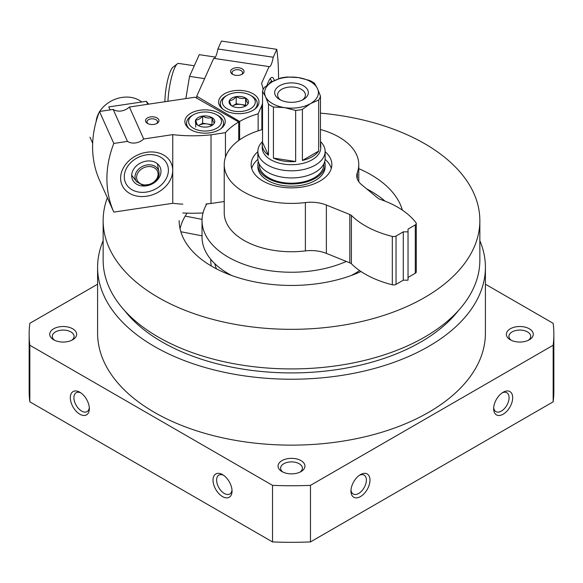 <?xml version="1.0" encoding="UTF-8"?>
<svg xmlns="http://www.w3.org/2000/svg" width="583" height="583" viewBox="0 0 583 583"><rect width="100%" height="100%" fill="white"/><g stroke="black" fill="none" stroke-linecap="round" stroke-linejoin="round"><path stroke-width="0.87" d="M479.853 240.684A193.906 111.951 180 0 1 485.406 267.276L485.406 333.185A193.906 111.951 180 0 1 291.5 445.135A193.906 111.951 180 0 1 97.594 333.185L97.594 267.276A193.906 111.951 180 0 1 103.147 240.684M485.406 267.276A193.906 111.951 180 0 1 291.5 379.227A193.906 111.951 180 0 1 97.594 267.276M79.827 392.228L79.827 392.228A13.453 7.768 60 0 1 89.345 408.705A13.453 7.768 60 0 1 79.827 414.2A13.453 7.768 60 0 1 70.317 397.723A13.453 7.768 60 0 1 79.827 392.228M222.531 474.62L222.531 474.62A13.453 7.768 60 0 1 232.041 491.097A13.453 7.768 60 0 1 222.531 496.585A13.453 7.768 60 0 1 213.014 480.108A13.453 7.768 60 0 1 222.531 474.62M485.406 284.205L553.165 323.325A262.35 151.463 180 0 1 553.85 334.285A262.35 151.463 180 0 1 553.165 345.245L310.477 485.355A262.35 151.463 180 0 1 272.523 485.355L272.523 541.928L29.835 401.818A262.35 151.463 180 0 1 29.15 390.858L29.15 334.285A262.35 151.463 180 0 1 29.835 323.325L97.594 284.205M272.523 485.355L29.835 345.245L29.835 401.818M29.835 345.245A262.35 151.463 180 0 1 29.15 334.285M553.85 334.285L553.85 390.858A262.35 151.463 180 0 1 553.165 401.818L310.477 541.928A262.35 151.463 180 0 1 272.523 541.928M553.165 345.245L553.165 401.818M369.986 480.108A13.453 7.768 -60 0 1 360.469 496.585A13.453 7.768 -60 0 1 350.959 491.097A13.453 7.768 -60 0 1 360.469 474.62A13.453 7.768 -60 0 1 369.986 480.108M512.683 397.723A13.453 7.768 -60 0 1 503.173 414.2A13.453 7.768 -60 0 1 493.655 408.705A13.453 7.768 -60 0 1 503.173 392.228A13.453 7.768 -60 0 1 512.683 397.723M310.477 485.355L310.477 541.928M301.01 460.614A13.453 7.768 180 0 1 301.01 471.596A13.453 7.768 180 0 1 281.99 471.596A13.453 7.768 180 0 1 281.99 460.614A13.453 7.768 180 0 1 301.01 460.614M529.335 328.79A13.453 7.768 180 0 1 529.335 339.78A13.453 7.768 180 0 1 510.307 339.78A13.453 7.768 180 0 1 510.307 328.79A13.453 7.768 180 0 1 529.335 328.79M72.693 328.79A13.453 7.768 180 0 1 72.693 339.78A13.453 7.768 180 0 1 53.665 339.78A13.453 7.768 180 0 1 53.665 328.79A13.453 7.768 180 0 1 72.693 328.79M54.664 340.297A10.902 6.296 180 0 1 52.273 336.369A10.902 6.296 180 0 1 59.007 330.554A10.902 6.296 180 0 1 70.893 331.916A10.902 6.296 180 0 1 74.085 336.369A10.902 6.296 180 0 1 71.694 340.297M511.306 340.297A10.902 6.296 180 0 1 508.915 336.369A10.902 6.296 180 0 1 515.649 330.554A10.902 6.296 180 0 1 527.528 331.916A10.902 6.296 180 0 1 530.727 336.369A10.902 6.296 180 0 1 528.336 340.297M320.468 113.138A188.353 108.744 180 0 1 424.686 143.695A188.353 108.744 180 0 1 479.853 220.593A188.353 108.744 180 0 1 291.5 329.337A188.353 108.744 180 0 1 103.147 220.593A188.353 108.744 180 0 1 107.359 197.717M358.771 168.647A112.337 64.859 180 0 1 370.934 174.725A112.337 64.859 180 0 1 402.372 210.135M361.023 271.532A112.337 64.859 180 0 1 242.462 278.944A112.337 64.859 180 0 1 179.163 220.593M479.853 220.593L479.853 260.186A188.353 108.744 180 0 1 291.5 368.93A188.353 108.744 180 0 1 103.147 260.186L103.147 220.593M458.304 310.695A182.975 105.64 180 0 1 291.5 372.916A182.975 105.64 180 0 1 124.696 310.695M282.981 472.113A10.902 6.296 180 0 1 280.598 468.185A10.902 6.296 180 0 1 287.324 462.37A10.902 6.296 180 0 1 299.21 463.733A10.902 6.296 180 0 1 302.402 468.185A10.902 6.296 180 0 1 300.019 472.113M231.998 489.975A10.902 6.296 60 0 1 229.782 494.005A10.902 6.296 60 0 1 218.88 487.709A10.902 6.296 60 0 1 218.88 475.116A10.902 6.296 60 0 1 223.478 475.218M89.294 407.583A10.902 6.296 60 0 1 87.086 411.62A10.902 6.296 60 0 1 76.176 405.323A10.902 6.296 60 0 1 76.176 392.731A10.902 6.296 60 0 1 80.775 392.833M502.225 392.833A10.902 6.296 -60 0 1 506.824 392.731A10.902 6.296 -60 0 1 509.076 397.723A10.902 6.296 -60 0 1 504.317 408.698A10.902 6.296 -60 0 1 495.914 411.62A10.902 6.296 -60 0 1 493.706 407.583M359.522 475.218A10.902 6.296 -60 0 1 364.12 475.116A10.902 6.296 -60 0 1 366.379 480.108A10.902 6.296 -60 0 1 361.62 491.083A10.902 6.296 -60 0 1 353.218 494.005A10.902 6.296 -60 0 1 351.002 489.975M359.602 270.563A89.469 51.654 180 0 1 351.25 275.511M231.75 275.511A89.469 51.654 180 0 1 202.031 237.07L202.031 220.593A89.469 51.654 180 0 1 206.848 203.875M346.28 261.424A89.469 51.654 180 0 1 252.111 266.97A89.469 51.654 180 0 1 202.031 220.593M366.663 188.863A112.337 64.859 180 0 1 370.934 191.202A112.337 64.859 180 0 1 385.006 201.12M180.067 228.828A112.337 64.859 180 0 1 187.077 213.145M156.426 123.698A5.269 3.046 0 0 0 157.519 121.84A5.269 3.046 0 0 0 152.243 118.801A5.269 3.046 0 0 0 146.974 121.84A5.269 3.046 0 0 0 147.142 122.605A5.269 3.046 0 0 0 148.067 123.698M206.098 205.201L206.098 203.933A100.903 58.256 0 0 0 211.017 203.482L224.229 201.507M172.721 170.345A26.905 21.272 155.9 0 0 133.645 157.155A26.905 21.272 155.9 0 0 133.645 195.21A26.905 21.272 155.9 0 0 172.721 170.345M172.75 134.644L143.709 138.98A12.112 9.568 155.9 0 1 127.495 141.399L113.802 143.44A127.808 101.034 155.9 0 0 113.802 212.103L172.75 203.299L172.75 134.644A100.903 58.256 0 0 0 211.017 134.826L225.446 132.669A73.997 42.719 0 0 1 238.717 121.985L195.057 97.215L129.39 107.017A12.112 9.568 -24.1 0 1 113.175 109.436L99.482 111.484A127.808 101.034 -24.1 0 0 99.482 180.14L113.802 212.103M145.735 121.628A6.726 3.884 0 0 0 147.492 123.399A6.726 3.884 0 0 0 157.002 123.399A6.726 3.884 0 0 0 154.014 116.906A6.726 3.884 0 0 0 145.735 121.628M224.593 118.589A20.179 11.653 180 0 1 225.235 121.512A20.179 11.653 180 0 1 205.056 133.157A20.179 11.653 180 0 1 184.877 121.512A20.179 11.653 180 0 1 202.505 109.954A20.179 11.653 180 0 1 224.593 118.589M143.709 138.98L129.39 107.017M113.802 143.44L99.482 111.484M127.495 141.399L113.175 109.436M238.717 140.488L238.717 121.985M225.446 157.221L225.446 132.669M211.017 203.482L211.017 134.826M172.75 203.299A100.903 58.256 0 0 0 182.814 204.167M182.814 212.955A100.903 58.256 0 0 0 203.022 212.933M131.685 175.672A15.136 11.966 -24.1 0 1 143.855 161.673A15.136 11.966 -24.1 0 1 160.15 167.299A15.136 11.966 -24.1 0 1 151.23 184.403A15.136 11.966 -24.1 0 1 132.523 179.673A15.136 11.966 -24.1 0 1 131.685 175.672M124.281 176.78A22.781 18.007 -24.1 0 1 157.366 155.727A22.781 18.007 -24.1 0 1 157.366 187.945A22.781 18.007 -24.1 0 1 124.281 176.78M96.137 121.534A26.905 21.272 -24.1 0 1 99.059 112.577M99.751 111.44A26.905 21.272 -24.1 0 1 141.472 101.806M180.832 231.735L202.031 235.831M185.19 216.104L202.061 219.361M198.133 125.44A9.707 5.604 180 0 1 195.699 120.011C197.994 120.091 200.297 118.786 202.622 116.083C205.719 117.963 208.838 118.458 211.979 117.584C212.788 120.768 213.597 122.576 214.413 123.006A9.707 5.604 180 0 1 211.921 125.476A9.707 5.604 180 0 1 207.482 126.934A9.707 5.604 180 0 1 198.191 125.476A9.707 5.604 180 0 1 198.133 125.44C197.324 125.017 196.507 123.202 195.699 120.011A9.707 5.604 180 0 1 202.622 116.083A9.707 5.604 180 0 1 211.979 117.584A9.707 5.604 180 0 1 214.413 123.006M209.18 130.723A16.484 9.517 180 0 1 190.743 126.234A16.484 9.517 180 0 1 193.403 114.778A16.484 9.517 180 0 1 216.708 114.778A16.484 9.517 180 0 1 220.957 124.011A16.484 9.517 180 0 1 209.18 130.723M189.475 128.916A18.496 10.683 180 0 1 186.553 123.159A18.496 10.683 180 0 1 191.975 115.602L193.403 114.778M216.708 114.778L218.137 115.602A18.496 10.683 180 0 1 223.551 123.159A18.496 10.683 180 0 1 220.636 128.916M212.19 125.185L211.979 124.718L207.3 123.975A8.41 4.853 180 0 1 211.614 125.615M198.468 125.629A8.41 4.853 180 0 1 199.16 125.185L198.424 125.607M199.16 125.185A8.41 4.853 180 0 1 202.95 123.953A8.41 4.853 180 0 1 207.3 123.975L202.622 123.224L199.16 125.185M211.979 124.718L211.979 117.584M202.622 123.224L202.622 116.083M195.699 127.152L195.699 120.011M110.1 109.896L108.759 106.922L146.362 101.304L148.599 104.153M146.362 101.304L147.696 104.284M89.964 137.187L92.668 143.236M241.5 74.58A5.269 3.046 0 0 0 242.594 72.722A5.269 3.046 0 0 0 238.644 69.778A5.269 3.046 0 0 0 232.049 72.722A5.269 3.046 0 0 0 233.142 74.58M274.294 80.636A26.905 5.502 98.5 0 0 271.044 77.823A26.905 5.502 98.5 0 0 267.021 85.286M278.579 78.741A127.808 26.126 98.5 0 0 276.794 49.336L273.252 57.243A12.112 2.478 98.5 0 1 269.368 66.761A12.112 2.478 98.5 0 1 269.062 66.608L261.548 83.376A100.903 58.256 0 0 1 263.122 89.6M196.719 98.155L196.719 96.253L239.628 121.461A73.997 42.719 0 0 1 258.138 113.794L261.869 105.465A100.903 58.256 0 0 0 262.532 103.118M269.062 66.608L213.706 58.344L196.719 96.253M276.794 49.336L221.438 41.072L217.896 48.979A12.112 2.478 -81.5 0 1 214.355 58.438M239.008 67.774A6.726 3.884 0 0 0 231.48 69.61A6.726 3.884 0 0 0 232.566 74.281A6.726 3.884 0 0 0 242.076 74.281A6.726 3.884 0 0 0 243.811 70.514A6.726 3.884 0 0 0 239.008 67.774M233.754 113.306A20.179 11.653 180 0 1 218.625 102.025A20.179 11.653 180 0 1 238.804 90.372A20.179 11.653 180 0 1 258.983 102.025A20.179 11.653 180 0 1 233.754 113.306M217.896 48.979L273.252 57.243M239.628 139.84L239.628 121.461M258.138 130.84L258.138 113.794M261.869 129.696L261.869 105.465M269.127 83.755A22.781 4.657 -81.5 0 1 272.232 81.773M167.955 101.26A26.905 5.502 -81.5 0 1 177.349 63.831A26.905 5.502 -81.5 0 1 178.573 63.416L193.461 65.639M164.902 101.712A22.781 4.657 -81.5 0 1 172.932 67.256L177.349 63.831M231.998 106.019A9.707 5.604 180 0 1 231.939 105.989A9.707 5.604 180 0 1 229.403 100.619A9.707 5.604 180 0 1 236.21 96.625A9.707 5.604 180 0 1 245.611 98.024C246.471 101.202 247.338 103.002 248.205 103.424A9.707 5.604 180 0 1 245.669 105.989A9.707 5.604 180 0 1 241.398 107.425A9.707 5.604 180 0 1 231.998 106.019C231.138 105.618 230.278 103.818 229.403 100.619C231.655 100.677 233.929 99.35 236.21 96.625C239.336 98.469 242.47 98.935 245.611 98.024A9.707 5.604 180 0 1 248.205 103.424M222.852 99.642A16.484 9.517 180 0 1 227.151 95.299A16.484 9.517 180 0 1 250.457 95.299A16.484 9.517 180 0 1 243.14 111.207A16.484 9.517 180 0 1 222.852 99.642M223.223 109.429A18.496 10.683 180 0 1 220.308 103.672A18.496 10.683 180 0 1 220.899 100.997A18.496 10.683 180 0 1 225.723 96.122L227.151 95.299M250.457 95.299L251.885 96.122A18.496 10.683 180 0 1 257.307 103.672A18.496 10.683 180 0 1 254.385 109.429M232.223 106.142A8.41 4.853 180 0 1 232.806 105.763L232.187 106.128M232.806 105.763A8.41 4.853 180 0 1 240.91 104.466L236.21 103.759L232.806 105.763M245.888 105.734L245.611 105.166L240.91 104.466A8.41 4.853 180 0 1 245.363 106.128M245.611 105.166L245.611 98.024M236.21 103.759L236.21 96.625M185.846 98.585L189.541 76.38L199.262 54.671L215.47 57.09M189.541 76.38L204.618 78.632M325.132 151.682A40.358 23.305 180 0 1 331.858 164.566A40.358 23.305 180 0 1 291.5 187.864A40.358 23.305 180 0 1 251.142 164.566A40.358 23.305 180 0 1 257.868 151.682M325.103 159.348A40.358 23.305 180 0 1 331.312 168.407M251.688 168.407A40.358 23.305 180 0 1 257.897 159.348M224.229 164.566L224.229 212.897A67.271 38.835 180 0 0 305.383 250.901A26.905 15.537 180 0 1 326.371 253.379L326.371 205.041A26.905 15.537 180 0 0 305.383 202.571A67.271 38.835 180 0 1 224.229 164.566A67.271 38.835 180 0 1 262.532 129.513M326.371 253.379L349.822 262.86L349.822 214.522L326.371 205.041M349.822 262.86A6.726 3.884 180 0 1 351.396 263.749L351.396 215.411A6.726 3.884 180 0 0 349.822 214.522M320.468 129.513A67.271 38.835 180 0 1 358.771 164.566A67.271 38.835 180 0 1 357.321 172.583A26.905 15.537 180 0 0 356.745 175.789A26.905 15.537 180 0 0 361.606 184.694L378.032 198.235A6.726 3.884 180 0 0 379.569 199.146A87.45 50.488 180 0 1 415.992 222.772A3.367 1.938 180 0 1 416.269 223.544A3.367 1.938 180 0 1 415.278 224.921L408.034 229.104L408.034 280.183L403.283 280.183L403.283 231.845L396.039 236.028A3.367 1.938 180 0 1 392.323 236.436A87.45 50.488 180 0 1 351.396 215.411M403.283 280.183L396.039 284.366A3.367 1.938 180 0 1 392.323 284.774A87.45 50.488 180 0 1 351.396 263.749M408.034 231.845L403.283 231.845M416.269 223.544L416.269 271.882A3.367 1.938 180 0 1 415.278 273.252L408.034 277.435M318.661 100.014A29.259 16.892 180 0 0 320.468 96.115L317.487 88.594L314.514 83.289A29.259 16.892 180 0 0 312.189 81.78A29.259 16.892 180 0 0 309.573 80.439L298.467 77.605L287.353 77A29.259 16.892 180 0 0 280.605 78.042L272.472 81.627L264.339 87.435A29.259 16.892 180 0 0 262.532 91.334L265.513 96.632L268.486 104.16A29.259 16.892 180 0 0 273.427 107.01L284.533 107.622L295.647 110.449A29.259 16.892 180 0 0 302.395 109.4L310.528 103.599A26.905 15.537 180 0 1 284.533 107.622A26.905 15.537 180 0 1 265.513 96.632A26.905 15.537 180 0 1 272.472 81.627A26.905 15.537 180 0 1 298.467 77.605A26.905 15.537 180 0 1 317.487 88.594A26.905 15.537 180 0 1 310.528 103.599L318.661 100.014L318.661 151.084L302.395 160.471A29.259 16.892 180 0 0 318.661 151.084M303.393 85.745A16.82 9.707 180 0 1 303.393 99.482A16.82 9.707 180 0 1 279.607 99.482A16.82 9.707 180 0 1 279.607 85.745A16.82 9.707 180 0 1 303.393 85.745M268.486 104.16L268.486 155.224L262.532 142.398A29.259 16.892 180 0 0 262.241 144.795L262.241 147.812A29.259 16.892 180 0 0 291.5 164.705A29.259 16.892 180 0 0 320.759 147.812L320.759 144.795A29.259 16.892 180 0 1 320.468 147.186L320.468 96.115M268.486 155.224A29.259 16.892 180 0 1 262.241 144.795M262.532 91.334L262.532 142.398M295.647 161.513L273.427 158.08A29.259 16.892 180 0 0 295.647 161.513L295.647 110.449M273.427 107.01L273.427 158.08M302.395 109.4L302.395 160.471M320.468 142.398A29.259 16.892 180 0 1 320.759 144.795M320.468 141.516A33.632 19.421 180 0 1 325.132 151.383A33.632 19.421 180 0 1 291.5 170.804A33.632 19.421 180 0 1 257.868 151.383A33.632 19.421 180 0 1 262.532 141.516M325.132 151.383L325.132 158.525A33.632 19.421 180 0 1 291.5 177.939A33.632 19.421 180 0 1 257.868 158.525L257.868 151.383M323.791 163.961L323.791 164.566A32.291 18.641 180 0 1 291.5 183.208A32.291 18.641 180 0 1 259.209 164.566L259.209 163.961M324.724 161.542A33.632 19.421 180 0 1 325.132 164.566A33.632 19.421 180 0 1 291.5 183.988A33.632 19.421 180 0 1 257.868 164.566A33.632 19.421 180 0 1 258.276 161.542M325.132 164.566L325.132 166.76A33.632 19.421 180 0 1 291.5 186.181A33.632 19.421 180 0 1 257.868 166.76L257.868 164.566M280.736 100.072A13.905 8.031 180 0 1 277.595 94.993A13.905 8.031 180 0 1 286.18 87.574A13.905 8.031 180 0 1 301.331 89.316A13.905 8.031 180 0 1 305.405 94.993A13.905 8.031 180 0 1 302.264 100.072M216.497 268.872A77.357 44.665 180 0 1 214.77 263.633M211.308 266.008A80.724 46.604 180 0 1 210.806 259.377M136.633 181.714L142.893 185.336L151.42 184.09C157.14 180.876 159.64 176.751 158.933 171.723A12.425 9.824 155.9 0 0 146.107 165.12A12.425 9.824 155.9 0 0 135.023 176.889A12.425 9.824 155.9 0 0 136.633 181.714L131.692 175.221M136.604 177.341A11.092 8.767 155.9 0 0 152.717 182.785A11.092 8.767 155.9 0 0 152.717 167.095A11.092 8.767 155.9 0 0 136.604 177.341M305.383 250.901L305.383 202.571M392.323 284.774L392.323 236.436M396.039 284.366L396.039 236.028M415.278 273.252L415.278 224.921M357.321 178.988L357.321 172.583M158.933 171.723L157.381 163.714M186.553 123.159L186.553 126.168M223.551 123.159L223.551 126.168M272.276 81.744L270.155 78.749M220.308 103.672L220.308 106.682M257.307 103.672L257.307 106.682M358.771 181.699L358.771 164.566"/></g></svg>
